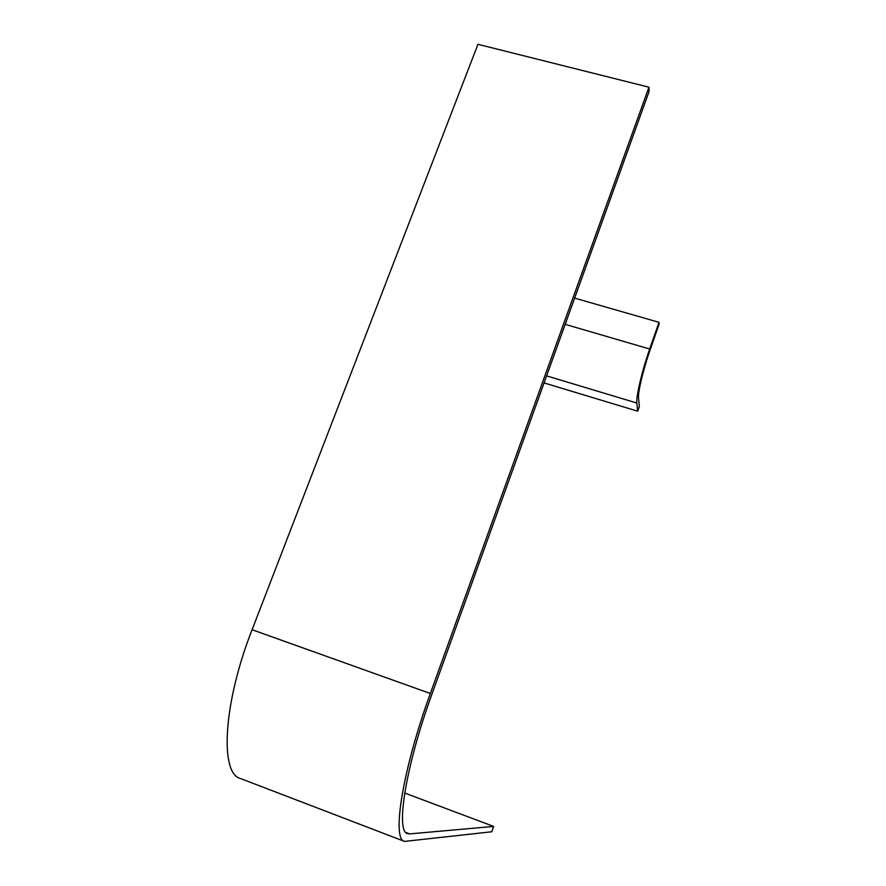 <?xml version="1.0" encoding="UTF-8"?>
<svg xmlns="http://www.w3.org/2000/svg" width="886" height="886" viewBox="0 0 886 886"><rect width="100%" height="100%" fill="white"/><g stroke="black" fill="none" stroke-linecap="round" stroke-linejoin="round"><path stroke-width="1.33" d="M409.609 833.903L407.582 833.637C395.322 831.766 405.766 765.869 431.903 694.225L649.128 91.369L648.951 87.193L430.341 693.494C402.554 769.624 391.546 839.474 404.525 841.401L491.808 831.766L493.657 826.428L409.609 833.903L405.877 832.475M404.525 841.401L240.372 778.484C219.54 773.412 223.272 702.941 252.089 629.725L477.953 44.3L648.951 87.193M574.637 298.106L658.996 322.327L659.073 324.232L649.815 350.812C643.158 369.772 637.765 392.609 638.54 398.124L639.371 406.397L637.71 411.204L544.07 382.929M404.714 793.036L493.657 826.428M658.996 322.327L649.704 349.006C642.073 370.725 635.927 396.828 636.846 403.019L637.71 411.204M252.089 629.725L430.341 693.494M565.179 324.342L649.704 349.006M546.607 375.885L636.846 403.019"/></g></svg>
